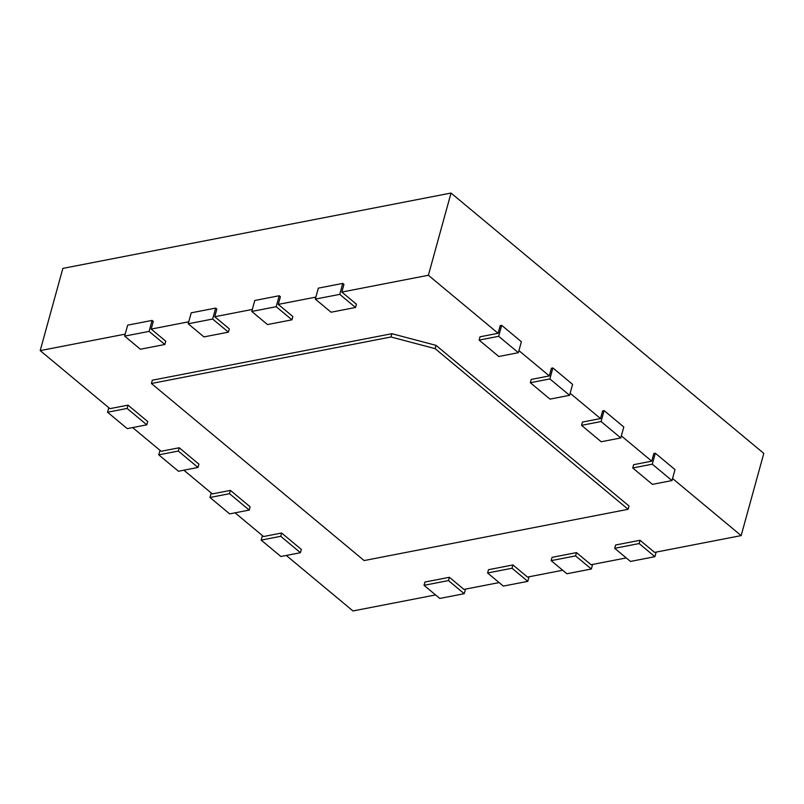 <?xml version="1.0" encoding="UTF-8"?>
<svg xmlns="http://www.w3.org/2000/svg" width="804" height="804" viewBox="0 0 804 804"><rect width="100%" height="100%" fill="white"/><g stroke="black" fill="none" stroke-linecap="round" stroke-linejoin="round"><path stroke-width="1.21" d="M355.519 307.48L331.067 312.223L315.309 299.108L339.76 294.364L355.519 307.48L356.423 304.193L341.841 292.063L428.381 275.259L451.024 193.04L62.853 268.395L40.2 350.614L109.927 408.653L128.017 405.146L147.705 421.537L146.8 424.824L127.243 428.622L107.555 412.231L127.102 408.432L128.017 405.146M451.024 193.04L763.8 453.386L741.147 535.605L654.617 552.398L640.044 540.268L615.603 545.011L614.698 548.308L639.14 543.564L654.898 556.68L656.154 552.107M341.841 292.063L343.961 284.385L342.775 283.4L318.334 288.144L315.309 299.108M315.861 297.108L278.284 304.394L280.405 296.726L279.219 295.741L254.778 300.485L251.752 311.449L276.204 306.706L291.963 319.821L292.867 316.535L278.284 304.394M252.305 309.439L214.738 316.736L216.849 309.058L215.663 308.083L191.221 312.826L188.206 323.791L212.648 319.037L228.406 332.152L229.311 328.866L214.738 316.736M188.759 321.781L151.182 329.077L153.293 321.399L152.107 320.414L127.665 325.158L124.65 336.122L149.092 331.379L164.85 344.494L165.755 341.208L151.182 329.077M125.203 334.122L40.2 350.614M286.284 555.453L352.976 610.96L435.567 594.93M235.069 512.821L263.551 536.529L281.641 533.022L301.339 549.413L300.435 552.7L280.877 556.499L261.179 540.107L280.737 536.308L281.641 533.022M183.865 470.199L212.346 493.907L230.436 490.39L250.124 506.791L249.22 510.078L229.663 513.877L209.975 497.475L229.532 493.686L230.436 490.39M132.65 427.577L161.132 451.275L179.222 447.768L198.92 464.159L198.015 467.456L178.458 471.244L158.76 454.853L178.317 451.054L179.222 447.768M428.381 275.259L498.098 333.298L480.018 336.806L479.104 340.102L498.661 336.303L501.686 325.339L521.374 341.73L518.359 352.695L498.802 356.494L479.104 340.102M672.556 478.511L741.147 535.605M655.31 453.215L653.843 453.496L651.732 461.174L633.642 464.682L632.738 467.978L652.295 464.179L655.31 453.215L675.008 469.606L671.993 480.571L652.436 484.37L632.738 467.978M621.351 435.879L651.732 461.174M604.106 410.593L602.638 410.874L600.518 418.552L582.438 422.06L581.523 425.346L601.08 421.547L604.106 410.593L623.803 426.984L620.778 437.949L601.221 441.748L581.523 425.346M570.136 393.256L600.518 418.552M552.891 367.961L551.423 368.252L549.313 375.92L531.223 379.438L530.318 382.724L549.876 378.925L552.891 367.961L572.589 384.362L569.574 395.317L550.016 399.116L530.318 382.724M518.932 350.634L549.313 375.92M501.686 325.339L500.219 325.62L498.098 333.298M626.236 557.916L591.061 564.74L576.488 552.609L552.046 557.353L551.142 560.639L575.584 555.896L591.342 569.011L592.598 564.438M562.679 570.247L527.504 577.081L512.932 564.951L488.49 569.694L487.586 572.981L512.027 568.237L527.786 581.352L529.042 576.78M499.123 582.588L463.948 589.412L449.376 577.282L424.934 582.026L424.03 585.322L448.471 580.578L464.23 593.694L465.486 589.121M390.965 336.987L435.105 348.634L628.125 509.304L629.04 506.017L436.009 345.348L391.87 333.7L152.318 380.212L151.413 383.498L390.965 336.987L391.87 333.7M164.85 344.494L140.398 349.237L124.65 336.122M149.092 331.379L152.107 320.414M228.406 332.152L203.955 336.906L188.206 323.791M212.648 319.037L215.663 308.083M291.963 319.821L267.511 324.565L251.752 311.449M276.204 306.706L279.219 295.741M339.76 294.364L342.775 283.4M107.555 412.231L108.791 407.718M158.76 454.853L160.006 450.34M209.975 497.475L211.211 492.963M261.179 540.107L262.426 535.595M464.23 593.694L439.788 598.437L424.03 585.322M448.471 580.578L449.376 577.282M527.786 581.352L503.334 586.096L487.586 572.981M512.027 568.237L512.932 564.951M591.342 569.011L566.89 573.754L551.142 560.639M575.584 555.896L576.488 552.609M654.898 556.68L630.447 561.423L614.698 548.308M639.14 543.564L640.044 540.268M127.102 408.432L146.8 424.824M178.317 451.054L198.015 467.456M229.532 493.686L249.22 510.078M280.737 536.308L300.435 552.7M628.125 509.304L364.132 560.559L151.413 383.498M435.105 348.634L436.009 345.348M498.661 336.303L518.359 352.695M549.876 378.925L569.574 395.317M601.08 421.547L620.778 437.949M652.295 464.179L671.993 480.571"/></g></svg>
